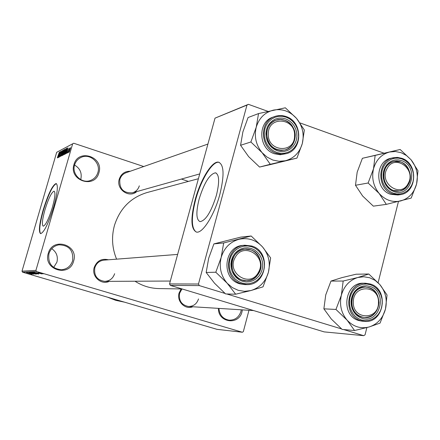 <?xml version="1.0" encoding="UTF-8"?>
<svg xmlns="http://www.w3.org/2000/svg" width="440" height="440" viewBox="0 0 440 440"><rect width="100%" height="100%" fill="white"/><g stroke="black" fill="none" stroke-linecap="round" stroke-linejoin="round"><path stroke-width="0.66" d="M51.739 248.677C56.458 251.977 58.19 256.454 56.936 262.114L53.653 267.471M48.273 253.391C52.52 236.605 79.019 244.734 73.645 261.024C69.586 277.756 42.878 269.88 48.273 253.391M72.606 260.788C73.667 250.481 69.097 245.163 58.894 244.838C53.906 245.823 50.589 248.765 48.944 253.666C47.751 263.351 51.915 268.725 61.441 269.775C67.034 269.176 70.758 266.178 72.606 260.788M242.369 309.875L242.017 311.685C239.014 325.611 217.932 322.768 218.444 308.368M218.95 308.402C219.56 315.123 222.965 319.044 229.174 320.161C235.026 320.227 238.948 317.317 240.939 311.432L241.257 309.804M74.564 165.083C80.014 168.278 82.104 172.953 80.839 179.113L80.685 179.614M73.964 164.582C78.128 148.121 104.17 156.794 98.907 172.739C94.93 189.145 68.679 180.719 73.964 164.582M97.867 172.552C101.101 162.91 89.859 152.823 80.955 157.465C77.787 159.016 75.669 161.507 74.602 164.945C71.489 174.218 81.796 184.14 90.607 180.433C94.259 178.987 96.679 176.358 97.867 172.552M216.409 195.299C219.659 181.902 219.318 174.405 215.391 172.81C209.589 174.136 204.171 182.875 199.144 199.029C195.866 212.223 196.169 219.758 200.046 221.645C205.755 220.627 211.211 211.844 216.409 195.299M219.879 194.299C224.521 175.054 224.032 164.34 218.405 162.146C211.948 160.903 200.442 179.872 195.184 199.656C190.482 218.477 190.894 229.279 196.433 232.062C202.51 233.822 214.434 214.995 219.879 194.299M219.274 162.382L218.845 162.299C212.382 161.051 200.871 180.015 195.613 199.793C191.097 217.679 191.301 228.421 196.218 232.018M44.963 209.803C48.51 198.446 51.541 192.231 54.054 191.174C55.611 192.22 55.044 197.659 52.36 207.488C48.741 219.032 45.7 225.269 43.236 226.188C41.707 224.994 42.284 219.532 44.963 209.803M53.68 206.866C57.525 192.764 58.328 184.982 56.095 183.53C52.492 185.091 48.158 193.98 43.104 210.183C39.265 224.081 38.434 231.907 40.612 233.657C44.121 232.381 48.477 223.448 53.68 206.866M56.397 183.634C52.778 185.273 48.455 194.156 43.428 210.287C39.748 223.531 38.836 231.325 40.689 233.668M192.819 306.763C185.114 310.002 176.457 301.373 179.091 293.024L181.132 288.948M181.94 288.959L179.614 293.255C178.607 300.63 181.555 305.041 188.452 306.488C193.468 306.438 196.823 303.919 198.517 298.942M109.302 281.353C101.151 285.357 91.289 276.348 94.21 267.487C96.872 260.81 101.618 258.247 108.444 259.787M177.634 254.414L103.939 260.139C99.38 260.728 96.344 263.269 94.826 267.751C93.797 275.677 97.114 280.22 104.781 281.375C109.703 281.045 112.987 278.487 114.631 273.707M136.758 191.593C129.079 198.556 115.885 189.211 119.262 179.119C121.149 173.822 124.834 171.193 130.317 171.237M207.911 144.056L126.115 172.706C122.969 173.905 120.885 176.154 119.851 179.465C119.191 188.859 123.398 193.303 132.473 192.797C135.927 191.703 138.21 189.382 139.326 185.834M124.547 302.175L115.77 300.35L107.338 297.116M182.122 288.965L158.972 288.58C150.398 288.393 142.401 285.94 134.992 281.221M116.584 259.155C112.068 248.144 111.353 236.918 114.444 225.478C119.878 208.478 130.751 197.494 147.076 192.538L198.402 178.717M41.481 273.609L42.328 273.856L41.481 273.609M39.65 273.218L41.883 273.873L39.65 273.218M40.717 273.636L41.563 273.889L40.717 273.636M39.969 273.51L36.602 272.624L39.969 273.51M37.989 273.438L33.985 272.217L38.033 273.301M38.247 274.043L32.225 272.283L38.258 273.999M36.492 274.109L30.509 272.365L36.504 274.071M32.148 274.28L26.51 272.575L32.159 274.252M36.526 271.507L22.572 272.212L22 271.161L35.921 270.391L36.526 271.507L242.352 332.244L243.337 331.645L248.98 310.288M22.572 272.212L217.008 329.34L242.352 332.244M30.905 273.735L27.011 272.553L30.943 273.603M28.798 272.861L33.924 274.186L28.809 272.828M33.495 273.669L28.881 272.443L33.495 273.669M30.151 272.404L35.607 274.12L30.151 272.404M35.926 273.537L31.163 272.355L35.926 273.537M36.509 273.091L38.742 273.999L32.89 272.272L36.509 273.091M40.904 273.174L38.368 272.547L40.904 273.174M42.537 273.565L43.384 273.818L42.537 273.565M35.921 270.391L72.65 143.803L73.733 143.242L143.732 166.535M181.385 179.064L188.419 181.406M68.745 152.262L68.987 151.421L68.745 152.262M67.903 152.691L68.145 151.855L67.903 152.691M65.791 153.764L67.843 147.769L66.544 153.379L66.814 151.762L65.791 153.764M64.059 153.934L65.907 148.737L64.735 153.61L64.136 154.666L64.059 153.934L64.526 154.088M62.123 154.924L63.954 149.771L63.503 152.488L62.788 154.605L62.194 155.65L62.123 154.924L62.579 155.078L63.712 150.447L62.354 154.99M60.373 156.58L60.55 154.858L60.538 155.914L61.094 154.814L61.265 152.488L62.101 150.75L61.903 152.273L61.859 151.421L61.242 153.005L61.215 154.743L60.373 156.58M57.915 157.762L59.901 151.954L58.625 157.405L58.894 155.832L57.915 157.762M72.65 143.803L56.672 152.317L22 271.161M57.343 157.779L59.318 152.262L57.585 157.856M58.867 157.278L60.396 151.696L59.681 155.909L61.116 151.311L59.471 156.97L60.181 152.763L58.867 157.278M61.325 156.03L62.524 150.573L61.452 155.397L63.349 150.134L61.325 156.03M63.206 155.078L62.838 155.26L64.51 149.529L64.944 149.314L63.206 155.078M65.137 154.094L64.79 154.27L66.468 148.495L66.913 148.286L66.446 150.931L65.137 154.094M67.271 153.076L68.591 148.671L67.271 153.076M68.25 152.51L69.674 148.093L68.25 152.51M69.245 152.075L69.542 150.035L70.571 147.631L69.245 152.075M198.473 284.014L199.304 285.599L170.313 285.395L169.538 283.927L198.473 284.014L246.961 105.1L215.023 118.146L248.407 104.324L267.899 111.347M300.036 122.931L383.977 153.175M170.313 285.395L324.187 331.892L363.709 335.676L365.063 334.818L366.867 327.602M378.125 282.656L398.442 201.52M199.304 285.599L225.044 293.442M226.798 293.975L341.55 328.928M343.591 329.549L363.709 335.676M169.538 283.927L215.023 118.146M248.407 104.324L246.961 105.1M59.318 153.665L58.735 155.353L59.318 153.665M59.076 155.469L58.735 155.353M64.994 149.688L64.51 149.529M64.433 150.134L63.932 151.85L64.636 150.761L64.74 149.996L64.433 150.134M64.317 151.971L63.932 151.85M63.74 152.521L63.151 154.528L63.938 153.269L64.048 152.378L63.74 152.521M63.531 154.655L63.151 154.528M65.665 149.424L64.295 154L65.34 151.52L65.665 149.424M66.979 148.66L66.468 148.495M66.391 149.105L65.104 153.532L66.33 150.986L66.743 149.017L66.391 149.105M65.478 153.659L65.104 153.532M67.238 149.529L66.633 151.278L67.238 149.529M67.001 151.399L66.633 151.278M70.35 148.258L69.399 151.465L70.35 148.258M28.704 273.048L30.553 273.526L28.704 273.048M31.224 272.558L35.838 273.906L31.24 272.487M31.95 272.547L33.946 273.042L31.988 272.421M34.37 273.262L36.68 273.845L34.403 273.13M32.94 272.476L37.593 273.834L32.962 272.404M33.682 272.47L38.412 273.774L33.721 272.332M35.728 272.728L37.642 273.224L35.728 272.728M39.012 272.723L42.262 273.68L38.995 272.723M250.916 290.543L244.552 291.33L238.189 290.318L232.265 287.562L227.2 283.25L235.664 294.212L250.916 290.543L263.016 286.853L268.4 272.322L270.639 257.912L262.482 246.857L251.174 236L223.68 242.946L221.166 257.471L215.793 272.223L227.2 283.25C220.907 275.781 218.9 267.185 221.166 257.471C224.081 247.973 230.01 241.918 238.964 239.305C248.039 237.38 255.882 239.899 262.482 246.857C268.626 254.265 270.595 262.752 268.4 272.322C265.612 281.716 259.781 287.788 250.916 290.543M242.512 281.309L239.201 279.835L236.269 277.607L233.865 274.736L232.122 271.359L231.115 267.658L230.907 263.819L231.501 260.029L232.87 256.487L234.944 253.369L237.611 250.833L240.74 249.013L244.173 247.984L247.731 247.808L251.24 248.485L254.529 249.981L257.428 252.214L259.793 255.079L261.514 258.429L262.504 262.097L262.713 265.909L262.13 269.665L260.788 273.185L258.753 276.293L256.113 278.834L253.011 280.682L249.596 281.738L246.037 281.952L242.512 281.309M250.415 249.782L245.163 249.167C229.4 249.541 226.958 276.128 242.363 280.044L246.516 280.665C262.823 281.369 266.239 253.985 250.415 249.782M251.647 245.999L243.232 245.377C223.674 246.01 220.776 279.004 239.91 283.839L244.915 284.609L246.565 284.614L241.544 283.844C222.343 278.988 225.253 245.867 244.871 245.234L251.614 245.993M215.793 272.223L206.168 272.476L214.544 283.234L225.615 293.942L235.664 294.212M206.168 272.476L208.687 258.242L213.901 243.892L223.68 242.946M213.901 243.892L240.823 237.1L251.174 236M235.23 257.416C225.841 273.108 250.371 288.607 258.467 272.267C267.729 256.762 243.535 241.126 235.23 257.416M259.017 272.949C256.13 277.865 251.961 280.44 246.516 280.665C235.554 281.204 227.711 266.656 233.69 256.768C236.363 252.23 240.185 249.695 245.163 249.167C256.509 247.792 265.155 262.702 259.017 272.949M353.331 302.011C352.445 320.078 378.802 320.546 378.45 302.627C379.412 284.763 353.111 283.932 353.331 302.011M378.972 302.632C377.922 312.092 373.115 317.064 364.546 317.543C356.516 316.195 352.198 311.003 351.593 301.961C352.572 292.831 357.154 287.865 365.343 287.05C373.742 288.079 378.285 293.271 378.972 302.632M294.569 135.762C295.636 117.711 268.131 115.5 268.307 133.821C267.317 152.081 294.882 153.929 294.569 135.762M266.596 133.898C267.058 127.149 270.177 122.59 275.946 120.219C284.988 116.688 295.779 125.587 295.224 136.01C294.712 143.127 291.335 147.774 285.087 149.952C274.23 151.09 268.065 145.739 266.596 133.898M408.243 183.354C416.592 168.867 394.488 153.423 387.024 168.68C378.565 183.337 400.961 198.66 408.243 183.354M385.44 168.135C387.442 164.527 390.319 162.294 394.059 161.43C404.882 158.62 414.563 173.839 408.568 184.124C406.445 187.968 403.365 190.262 399.327 190.993C388.685 193.226 379.511 178.2 385.44 168.135M354.569 330.512L342.127 329.423L331.315 319.033L323.873 308.831L335.951 309.447L347.083 320.133L354.569 330.512L369.226 326.942L380.05 323.109L385.462 309.122L387.046 295.014L379.83 284.543L368.792 274.01L357.863 277.492L363.803 276.755L369.705 277.756L375.172 280.412L379.83 284.543C385.589 291.649 387.47 299.838 385.462 309.122C382.894 318.247 377.482 324.187 369.226 326.942C360.789 329.06 353.408 326.788 347.083 320.133C341.187 312.972 339.279 304.678 341.352 295.257L335.951 309.447M369.93 286.423C388.361 291.478 380.116 324.671 361.928 318.274L358.837 316.882L356.098 314.76L353.848 312.004L352.204 308.759L351.257 305.19L351.043 301.477L351.582 297.803L352.841 294.36L354.761 291.324L357.236 288.844L360.146 287.045L363.341 286.017L366.658 285.808L369.93 286.423M361.642 317.009L364.546 317.543C380.248 319.286 384.329 291.704 369.023 287.639L365.343 287.05C349.982 286.099 346.594 313.181 361.642 317.009M370.216 283.987L363.435 283.239C344.339 282.172 340.219 315.838 358.936 320.568L362.434 321.222L364.463 321.365L360.954 320.711C342.177 315.964 346.308 282.172 365.459 283.239L370.183 283.982M323.873 308.831L325.743 294.894L330.979 281.072L341.858 277.646L356.103 274.214L368.792 274.01M330.979 281.072L343.178 281.034L341.352 295.257C344.025 286.039 349.531 280.115 357.863 277.492L343.178 281.034M285.28 160.765L279.076 161.298L272.872 160.061L267.096 157.135L262.147 152.719L270.281 164.291L296.94 158.103L302.308 143.561L304.343 130.009L296.505 118.371L285.334 107.795L258.533 113.575L256.234 127.221L250.877 141.982L262.147 152.719C256.009 145.162 254.034 136.659 256.234 127.221C259.061 118.019 264.836 112.305 273.565 110.083C282.414 108.537 290.059 111.298 296.505 118.371C302.506 125.868 304.436 134.261 302.308 143.561C299.602 152.669 293.92 158.4 285.28 160.765M277.244 150.75L274.016 149.177L271.156 146.883L268.812 143.974L267.108 140.602L266.123 136.934L265.914 133.161L266.486 129.47L267.817 126.049L269.836 123.074L272.432 120.692L275.478 119.02L278.822 118.146L282.293 118.107L285.72 118.899L288.921 120.489L291.748 122.793L294.063 125.692L295.746 129.041L296.714 132.671L296.923 136.417L296.362 140.074L295.059 143.473L293.073 146.443L290.505 148.836L287.485 150.53L284.152 151.437L280.682 151.514L277.244 150.75M284.873 120.302L280.385 119.488L275.946 120.219C263.219 123.921 264.038 145.838 277.057 149.666L281.083 150.43L285.087 149.952C298.397 146.944 298.216 124.366 284.873 120.302M286.11 116.562C282.282 115.231 278.498 115.209 274.758 116.507L273.026 117.128C257.252 121.842 258.363 149.05 274.544 153.78L280.203 154.737L286.182 153.681L281.243 154.242L276.281 153.296C260.051 148.544 258.935 121.237 274.758 116.507C278.482 115.214 282.243 115.236 286.055 116.573M296.94 158.103L271.156 164.406L259.567 167.057L270.281 164.291M259.567 167.057L248.628 156.624L240.57 145.288L250.877 141.982M240.57 145.288L242.886 131.895L248.078 117.535L258.533 113.575M386.32 204.375L373.334 206.151L362.648 196.02L355.493 185.273L368.126 183.007L379.126 193.424L386.32 204.375L411.186 198.077L416.57 184.08L417.984 170.781L411.048 159.753L400.142 149.49L389.598 152.004L395.395 151.509L401.159 152.713L406.494 155.529L411.048 159.753C416.68 166.941 418.523 175.048 416.57 184.08C414.079 192.935 408.804 198.556 400.741 200.943C392.513 202.703 385.308 200.195 379.126 193.424C373.368 186.175 371.492 177.975 373.505 168.812L368.126 183.007M401.544 160.6C419.535 166.26 411.527 198.506 393.773 191.538L390.753 190.053L388.075 187.864L385.88 185.081L384.269 181.836L383.339 178.299L383.13 174.647L383.647 171.066L384.874 167.739L386.743 164.83L389.158 162.492L391.996 160.842L395.109 159.951L398.349 159.874L401.544 160.6M393.448 190.438L399.327 190.993C412.896 189.602 413.925 165.941 400.62 161.915L394.059 161.43C380.87 163.411 380.364 186.626 393.448 190.438M401.83 158.306L397.05 157.394L391.347 158.174C374.968 160.727 374.418 189.585 390.698 194.304L397.914 195.003L400.043 194.684L392.799 193.98C376.47 189.244 377.02 160.281 393.448 157.718L397.623 157.427L401.764 158.312M355.493 185.273L357.181 172.123L362.395 158.296L400.142 149.49M362.395 158.296L375.144 155.413L373.505 168.812C376.101 159.869 381.469 154.264 389.598 152.004L375.144 155.413M61.402 153.984L61.116 153.89M251.691 246.021C271.475 251.4 266.998 285.665 246.565 284.614C267.091 285.659 271.546 251.339 251.669 246.004M242.039 283.085L245.944 283.795L249.887 283.558L253.671 282.381L257.109 280.335L260.024 277.519L262.279 274.076L263.769 270.177L264.407 266.019L264.176 261.8L263.082 257.741L261.179 254.029L258.555 250.861L255.349 248.38L251.713 246.725L247.825 245.971L243.881 246.169L240.081 247.302L236.61 249.321L233.657 252.126L231.358 255.58L229.84 259.501L229.18 263.703L229.411 267.96L230.522 272.063L232.458 275.803L235.12 278.988L238.37 281.452L242.039 283.085M370.359 284.713L366.735 284.031L363.061 284.262L359.524 285.401L356.296 287.392L353.551 290.136L351.428 293.502L350.031 297.314L349.432 301.384L349.668 305.503L350.719 309.458L352.539 313.055L355.031 316.107L358.072 318.456L361.499 319.995L365.139 320.645L368.814 320.37L372.339 319.198L375.535 317.18L378.241 314.424L380.331 311.069L381.7 307.28L382.283 303.248L382.047 299.173L381.007 295.251L379.22 291.682L376.761 288.64L373.758 286.281L370.359 284.713M370.282 284.014C389.373 289.24 384.087 323.67 364.463 321.365C384.23 323.67 389.483 289.168 370.249 283.998M286.187 116.622C302.819 121.858 302.847 150.046 286.182 153.681C302.957 150.007 302.885 121.732 286.149 116.578M276.788 152.471L280.594 153.318L284.438 153.23L288.129 152.224L291.473 150.348L294.316 147.697L296.511 144.408L297.957 140.641L298.579 136.587L298.342 132.446L297.27 128.42L295.411 124.713L292.853 121.506L289.718 118.954L286.171 117.194L282.381 116.309L278.537 116.353L274.835 117.321L271.453 119.169L268.576 121.803L266.338 125.103L264.864 128.893L264.226 132.984L264.457 137.17L265.551 141.229L267.443 144.969L270.039 148.192L273.207 150.733L276.788 152.471M401.962 158.945L398.42 158.131L394.834 158.219L391.38 159.203L388.24 161.035L385.561 163.62L383.493 166.837L382.135 170.528L381.557 174.493L381.788 178.541L382.822 182.463L384.604 186.06L387.041 189.145L390.005 191.571L393.355 193.21L396.908 193.98L400.493 193.853L403.931 192.836L407.044 190.977L409.69 188.381L411.725 185.169L413.056 181.506L413.617 177.573L413.386 173.564L412.363 169.68L410.614 166.111L408.21 163.037L405.279 160.606L401.962 158.945M401.935 158.373C418.468 163.603 416.977 193.045 400.043 194.684C417.142 193.012 418.577 163.449 401.88 158.329M216.233 173.096L215.391 172.81M218.845 162.299L218.405 162.146M56.37 183.618L56.095 183.53M104.781 281.375L170.33 281.045M253.66 310.58L188.452 306.488M199.716 173.921L132.473 192.797"/></g></svg>
